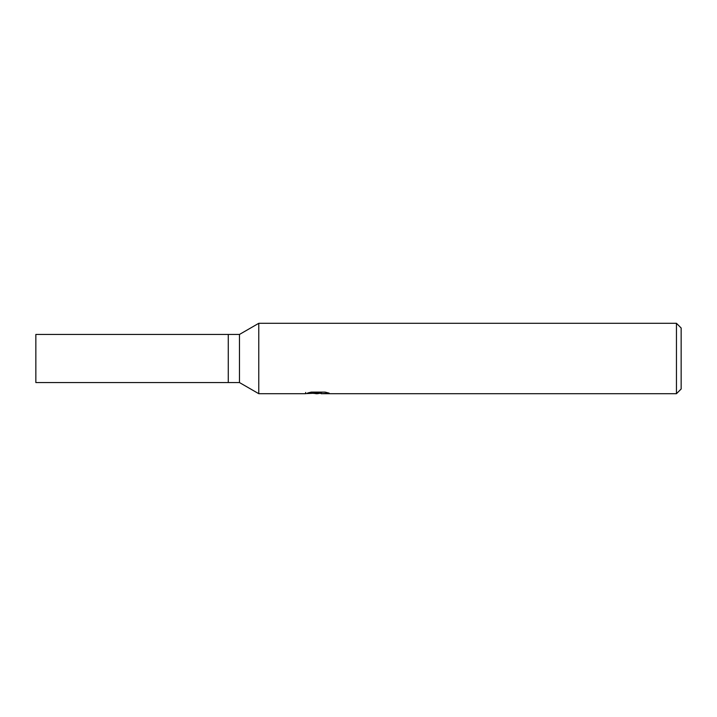 <?xml version="1.0" encoding="UTF-8"?>
<svg xmlns="http://www.w3.org/2000/svg" width="717" height="717" viewBox="0 0 717 717"><rect width="100%" height="100%" fill="white"/><g stroke="black" fill="none" stroke-linecap="round" stroke-linejoin="round"><path stroke-width="1.08" d="M239.469 334.445L239.469 382.555L228.266 382.555L228.266 334.445L35.85 334.445L35.85 382.555L228.266 382.555L228.266 334.445L239.469 334.445L258.774 323.304L676.454 323.304L681.15 327.992L681.15 389.008L676.454 393.696L321.162 393.696L321.028 392.504L322.784 392.109M321.028 393.14L317.434 393.696L313.347 393.355M317.434 393.696L315.767 393.696M676.454 393.696L676.454 323.304M305.702 392.45L305.46 393.696L258.774 393.696L258.774 323.304M305.702 393.624L318.841 393.033L307.593 393.033L311.259 392.109L325.142 392.109L329.166 393.14L321.028 393.678M318.841 392.109L318.841 393.033M239.469 382.555L258.774 393.696M318.841 392.522L321.028 392.522"/></g></svg>

